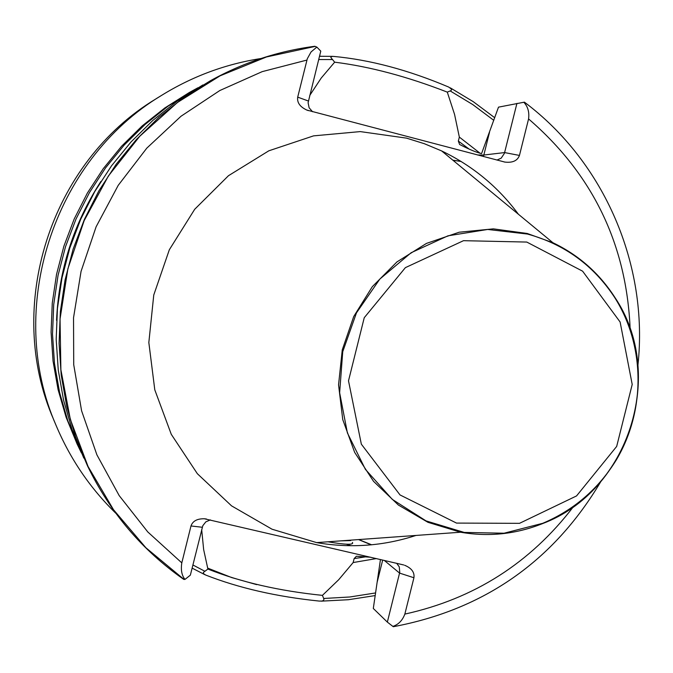 <?xml version="1.0" encoding="UTF-8"?>
<svg xmlns="http://www.w3.org/2000/svg" width="673" height="673" viewBox="0 0 673 673"><rect width="100%" height="100%" fill="white"/><g stroke="black" fill="none" stroke-linecap="round" stroke-linejoin="round"><path stroke-width="1.01" d="M518.437 214.283C498.087 186.833 472.488 165.718 441.631 150.92L424.377 143.719L406.509 138.133L360.265 131.597L313.551 135.87L268.821 150.811L228.475 175.703L194.699 209.278L169.327 249.767L153.764 295.001L148.834 342.54L154.79 389.827L171.279 434.329L197.34 473.691L231.554 505.86L272.035 529.214L316.638 542.606C350.355 548.419 383.459 546.03 415.948 535.447M403.724 564.967L204.382 518.765C197.189 518.631 192.722 521.028 190.989 525.966L181.803 562.872C180.701 570.023 181.76 575.541 184.991 579.411L190.358 575.146L202.809 525.706L205.82 521.861L210.388 519.893M404.633 565.261C411.582 568.138 414.677 572.302 413.929 577.745L404.843 614.096C402.479 620.422 398.492 624.527 392.881 626.403L393.394 626.698M524.477 102.195L523.83 102.262C527.884 106.628 529.466 112.189 528.574 118.928L519.447 155.429C517.461 160.746 512.607 162.967 504.885 162.084L306.829 110.069C299.973 106.872 296.928 102.565 297.702 97.139L307.309 58.728L311.061 51.947L316.832 47.076L314.771 46.277C278.025 51.081 243.281 62.547 210.531 80.676L183.805 97.526L158.996 117.22L136.392 139.504L116.269 164.145L98.881 190.838L84.445 219.272L73.13 249.103L65.071 279.976L60.368 311.523L59.081 343.348L61.209 375.088L66.72 406.357L75.544 436.777L87.566 465.994C110.027 512.414 142.096 550.22 183.771 579.403L184.991 579.411M396.708 563.301L399.274 566.893L399.754 572.311L387.345 622.104L373.305 608.476L380.455 559.515M480.118 153.276L459.339 137.09L458.347 141.069L459.609 144.476C469.485 149.541 476.804 152.578 481.574 153.587L498.5 107.15L523.83 102.262M370.714 557.244L356.404 556.251L354.141 558.582L353.148 562.552L376.417 558.573M353.148 562.552L338.712 579.705L322.434 595.369L323.932 599.113L323.587 600.35L322.115 601.039L319.246 601.073C276.645 596.699 238.78 588.025 205.652 575.036L203.566 573.69L203.397 572.42L207.898 569.064L203.65 549.589L201.681 529.634M333.497 56.406C369.94 59.754 408.36 69.984 448.74 87.086L451.751 89.332L450.977 90.611L447.293 92.117L454.553 114.368L459.339 137.09M81.399 452.912L67.805 420.793L59.611 392.561L54.488 363.546L52.511 334.102L53.705 304.575L58.063 275.316L65.533 246.68L76.032 219.011L89.425 192.638L105.552 167.88L124.227 145.023L145.208 124.337L168.242 106.065L197.921 87.768L189.281 92.529L164.877 107.916L142.23 125.876L121.603 146.218L103.247 168.687L87.381 193.033L74.215 218.961L63.893 246.158L56.549 274.306L52.267 303.069L51.089 332.1L53.041 361.056L58.071 389.583L66.131 417.344L77.109 444.02L81.399 452.904M309.757 95.423L321.248 78.009L334.658 62.177L330.822 57.457L331.52 56.524L333.488 56.406M316.832 47.076L320.777 51.131L308.099 102.708L309.109 107.773L312.566 111.743M447.293 92.125C407.274 76.545 369.729 66.568 334.658 62.177M496.926 160.065L501.183 158.163L504.397 153.394L516.923 103.381M322.434 595.369C279.261 590.953 241.077 582.187 207.898 569.064M327.919 541.79C344.66 544.625 352.904 544.995 352.652 542.892L352.374 542.43M387.345 622.104L392.881 626.403M350.784 540.141L350.675 540.587L341.026 540.848M115.84 513.272C90.148 488.219 70.27 459.02 56.187 425.664C5.216 309.454 52.73 160.578 161.596 95.373C192.394 76.343 225.514 64.053 260.964 58.517M319.532 56.137L321.004 56.246M56.187 425.664L53.663 419.616C4.156 306.728 50.282 162.185 156.027 98.838L161.596 95.373M527.203 233.472L493.343 228.862L459.171 232.219L426.472 243.407L396.986 261.881L372.295 286.69L353.72 316.537L342.271 349.834L338.553 384.813L342.759 419.599L354.646 452.349L373.54 481.346L398.424 505.07L427.952 522.315L460.559 532.225C488.64 537.079 515.972 534.211 542.547 523.611C629.129 491.155 666.556 373.868 614.785 297.264C599.256 273.23 578.645 255.059 552.945 242.743L527.203 233.472M306.922 60.074L262.209 71.632L219.835 90.519L180.995 116.252L146.798 148.144L118.221 185.344L96.104 226.801L81.063 271.354L73.534 317.749L73.719 364.673L81.593 410.799L96.904 454.847L119.18 495.589L147.757 531.922L181.803 562.872M404.843 614.096C474.112 598.827 530.324 563.007 573.463 506.626M630.147 329.013C626.588 244.316 592.728 174.282 528.574 118.928M315.208 46.395L266.483 56.961L220.079 75.83L177.403 102.506L139.782 136.232L108.37 176.015L84.15 220.66L67.872 268.821L60.04 319.019L60.881 369.721L70.329 419.397L88.079 466.532L113.527 509.739L145.873 547.738L184.091 579.461M210.531 80.676L176.957 101.287L152.931 120.349L131.042 141.936L111.558 165.785L94.725 191.637L80.743 219.162L69.79 248.043L61.992 277.924L57.441 308.461L56.187 339.285L58.248 370.015L63.59 400.284L72.137 429.744L87.566 465.994M354.141 558.582L365.994 556.79M468.98 148.985L458.347 141.069M323.747 598.482L349.817 596.985L375.593 592.938M493.78 120.324L472.749 104.567L450.237 90.964M332.462 56.372L319.498 56.28L332.74 56.364M204.785 574.649L192.108 568.113L204.491 574.481M332.134 59.552L318.691 59.535M100.874 181.458C73.576 223.747 58.803 270.033 56.557 320.323M192.89 564.967L204.642 571.15M477.494 154.975L483.837 155.026L489.515 132.27M483.34 156.506L483.837 155.026L504.632 152.578L519.447 155.429M460.963 161.377L452.879 160.191M297.702 97.139L308.369 101M346.309 544.188L351.02 545.736M382.693 560.037L377.225 581.935M384.258 560.399L399.585 573.11L413.929 577.745M371.193 544.836L358.549 539.586M190.989 525.966L202.279 527.262M256.649 584.627L231.739 577.585L207.612 568.079M526.782 242.061L582.608 271.177L620.119 322.005L632.208 384.46L616.678 446.418L576.551 495.925L519.497 523.333L456.521 523.089L400.014 494.933L361.342 444.172L348.505 380.834L364.244 317.706L405.39 267.635L463.504 240.682L526.782 242.061M527.447 234.044L487.715 229.459L447.982 235.819L411.127 252.737L379.85 279.051L356.471 312.861L342.734 351.701L339.638 392.729L347.394 432.916L365.397 469.35L392.283 499.383L426.051 520.902L464.227 532.427L504.069 533.218L542.749 523.3C629.062 490.945 666.379 374.003 614.76 297.634C593.628 265.398 564.521 244.198 527.447 234.044M202.842 84.958L176.957 101.287L152.914 120.358L131.025 141.944L111.541 165.802L94.716 191.637L80.735 219.162L69.782 248.043L61.983 277.924L57.432 308.453L56.187 339.268L58.248 369.999L63.59 400.275L72.137 429.736L83.78 458.044M321.206 601.157L348.362 599.727L375.206 595.571M494.714 117.716L473.27 101.682L450.304 87.852M393.301 626.714C484.156 609.603 553.265 561.332 600.627 481.91M637.97 364.901C648.595 265.423 604.741 162.344 524.418 102.145M504.153 161.941L504.885 162.084M452.954 160.258L461.131 161.478M306.829 110.069L308.36 110.616M358.751 539.569L371.631 544.794M204.382 518.765L206.434 519.009M542.547 523.611L542.749 523.3C573.884 510.092 598.39 488.985 616.275 459.987C645.769 410.681 645.289 345.829 614.76 297.634L614.785 297.264M552.945 242.743L441.631 150.92M460.559 532.225L316.638 542.606"/></g></svg>
